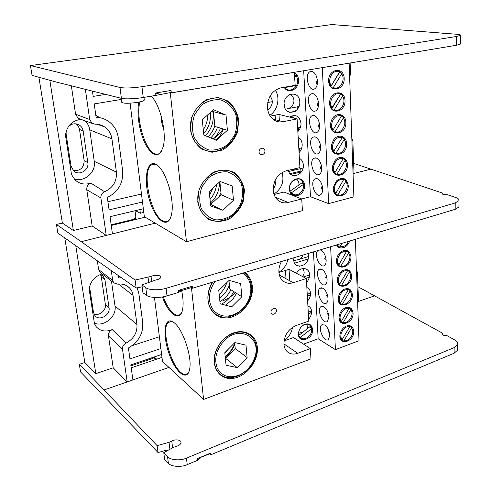 <?xml version="1.0" encoding="UTF-8"?>
<svg xmlns="http://www.w3.org/2000/svg" width="491" height="491" viewBox="0 0 491 491"><rect width="100%" height="100%" fill="white"/><g stroke="black" fill="none" stroke-linecap="round" stroke-linejoin="round"><path stroke-width="0.74" d="M121.191 99.446L94.223 103.914L96.101 117.331C100.815 117.472 105.062 118.89 108.842 121.584C114.139 125.573 117.281 130.919 118.263 137.627L122.646 170.788C123.425 182.965 118.319 191.858 107.333 197.462L109.076 209.884L142.488 202.04M95.825 115.348L99.618 117.552M141.488 194.037L107.934 201.733M275.414 119.767L275.107 115.189M111.261 225.479L145.176 217.175M135.013 210.737L135.786 216.727L134.074 219.219L111.169 224.823M139.861 209.577L140.328 213.26L135.35 210.657M140.328 213.26L143.795 212.419M353.649 163.393L442.808 193.166L442.808 194.301M353.06 173.618L354.005 173.384L352.863 141.027L351.802 138.204M349.635 77.228L350.5 73.853L350.12 62.995M66.125 131.41L66.125 134.16L71.011 166.019L73.73 170.978C79.223 176.171 89.282 170.138 87.815 162.631L83.194 131.066C82.807 128.667 81.653 126.752 79.738 125.328C75.614 122.86 71.772 123.37 68.231 126.862M73.276 170.555C80.272 171.095 83.893 167.799 84.145 160.674L79.45 128.967L78.192 125.923L76.271 123.879M49.837 80.272L73.386 230.512L62.382 223.061L38.912 77.271M80.911 119.35C71.925 120.7 66.776 125.997 65.463 135.246L71.514 174.581L75.141 180.025C79.702 184.002 84.925 185.021 90.823 183.082L104.614 191.736C101.944 192.975 100.704 195.044 100.888 197.934L106.246 235.422L155.23 223.153M73.386 230.512L92.155 225.964L106.246 235.422L81.273 241.676L135.105 280.042L151.032 276.415C154.518 274.708 161.686 275.285 160.907 277.2C160.41 278.526 158.703 279.465 155.788 279.999L141.905 284.89L145.772 287.64C148.466 290.138 159.495 290.494 166.099 288.278L167.008 295.883C160.428 298.123 149.454 297.871 146.772 295.441L142.936 292.771L141.905 284.89M100.888 197.934L86.784 189.784L92.155 225.964M86.784 189.784C86.569 186.641 87.914 184.413 90.823 183.082M80.757 119.295L78.198 118.38L75.571 114.213L89.675 119.497L92.069 123.339L95.094 124.205C98.507 124.137 101.631 125.009 104.46 126.825C108.652 129.685 111.138 133.687 111.923 138.83L116.41 172.108C116.962 181.289 113.028 187.832 104.614 191.736M71.361 85.827L75.571 114.213M85.366 89.331L89.675 119.497M74.061 178.884C84.335 182.646 96.242 172.181 94.266 161.324L89.749 129.876C89.209 126.316 87.65 123.302 85.09 120.847M62.382 223.061L56.44 224.461L81.273 241.676M458.932 206.146L458.925 206.999L455.175 209.332L455.225 202.943L458.981 200.604C459.245 199.346 458.152 198.315 455.697 197.505L447.295 194.675C444.582 194.939 442.907 194.589 442.268 193.62L442.808 193.166M192.343 287.309L182.173 290.359L178.239 290.426L192.226 286.247L192.441 288.242L455.175 209.332M182.173 290.359L178.466 292.44L167.008 295.883M178.239 290.426L178.466 292.44M455.225 202.943L166.099 288.278M142.151 286.775L136.173 288.064L135.105 280.042M136.173 288.064L57.846 233.078L56.44 224.461M134.006 219.907L133.092 219.465M134.049 219.225L134.964 219.673L134.055 219.225M290.058 173.661L300.922 171.064M143.329 208.749L110.033 216.709L112.433 233.869M272.395 101.662L267.755 102.521M105.633 94.401L93.173 96.408L92.425 91.099M264.907 150.835C265.244 155.027 259.389 156.328 259.095 152.106C258.757 147.883 264.643 146.619 264.907 150.835M238.773 120.455L237.405 132.429C234.201 140.076 229.291 145.937 222.669 150.013L212.038 152.265L201.819 149.16C195.878 144.464 192.067 138.026 190.391 129.827L191.656 117.404C194.995 109.425 200.132 103.417 207.067 99.378L217.967 97.47L228.1 101.048C233.796 105.976 237.349 112.445 238.773 120.455M237.816 120.473C236.822 111.169 232.624 104.436 225.216 100.287C209.675 91.246 187.881 109.376 190.717 129.593C191.754 137.897 195.375 144.115 201.568 148.245C217.378 159.176 240.32 141.15 237.816 120.473M213.069 138.867C217.255 136.357 220.594 133.049 223.086 128.955M139.917 101.907C135.491 117.496 144.9 150.338 154.818 153.744C156.641 154.505 158.298 154.321 159.784 153.198L161.748 150.847M151.13 96.187C160.097 104.098 166.983 133.036 163.19 146.705C159.176 157.998 153.419 157.451 145.907 145.078C139.573 133.264 136.283 113.495 138.879 102.128M244.487 190.361L243.137 201.783C240.025 209.197 235.269 215.003 228.855 219.207C221.926 221.944 215.211 222.024 208.712 219.459C202.986 215.316 199.321 209.405 197.726 201.733L198.978 189.907C202.218 182.179 207.19 176.226 213.892 172.046C221.054 169.481 227.824 169.647 234.207 172.531C239.7 176.907 243.125 182.848 244.487 190.361M243.554 190.361C242.806 182.824 239.596 177.122 233.931 173.249C219.25 162.478 195.087 180.989 198.026 201.427C198.824 208.116 201.574 213.34 206.281 217.083C221.122 229.536 246.163 211.081 243.554 190.361M157.611 165.522L156.101 164.651C154.26 163.847 152.627 163.988 151.222 165.074C141.512 171.414 150.608 214.929 162.724 220.852C164.939 222.116 166.885 222.042 168.573 220.631L170.23 218.464M155.401 164.123L155.653 164.24C165.123 167.842 175.213 199.868 171.439 214.665C168.309 229.702 155.837 220.956 149.773 201.052C143.421 181.418 146.244 159.906 155.401 164.123M274.076 194.528L284.025 192.03L301.732 198.953L302.407 210.664L186.463 241.738L170.316 93.044L169.211 92.756M186.463 241.738L144.323 216.666L130.09 103.208M322.661 188.661C322.74 191.631 322.071 193.657 320.648 194.749C315.596 198.634 309.508 182.038 314.829 178.951L317.26 178.687C320.304 180.228 322.102 183.548 322.661 188.661M322.673 189.6L321.323 188.636L322.219 185.733M317.211 84.489L316.161 83.709L317.118 80.328M284.829 87.65L287.493 86.692M284.068 104.209L284.485 104.405L284.234 105.872M285.498 109.248L287.382 108.744C293.999 107.59 296.994 97.758 289.672 94.364M318.371 106.271L317.229 105.43L318.18 102.159M318.512 103.441C318.591 107.093 317.726 109.536 315.909 110.77C310.257 114.495 305.12 96.764 311.012 93.891L312.945 93.585C316.075 94.72 317.935 98.004 318.512 103.441M345.02 100.52C345.59 112.414 330.124 115.594 329.614 103.515C329.038 91.369 344.707 88.497 345.02 100.52M342.503 95.567L340.466 93.707M329.799 103.926L331.523 108.462M339.766 93.339L340.472 93.664L340.398 94.364L331.535 108.48L333.622 110.23M293.759 118.073L291.341 115.962M319.494 127.66L318.278 126.776L319.218 123.597M319.58 125.315C319.659 128.783 318.849 131.115 317.137 132.312C311.638 136.087 306.231 118.675 311.981 115.735L314.056 115.428C317.161 116.668 319.003 119.964 319.58 125.315M345.842 122.296C346.578 136.608 326.957 136.173 331.02 121.774L331.781 119.761C335.402 111.549 345.891 113.568 345.842 122.296M343.35 117.447L341.331 115.655M330.768 125.899L332.315 130.121M332.487 130.342L334.555 132.024M320.586 148.675L319.31 147.754L320.236 144.661M320.623 146.803C320.709 150.093 319.942 152.32 318.334 153.48C312.982 157.304 307.335 140.18 312.939 137.179L315.142 136.885C318.229 138.229 320.052 141.537 320.623 146.803M346.652 143.691C347.425 157.188 328.737 158.065 331.781 144.207L333.438 140.187C337.587 133.276 346.677 135.798 346.652 143.691M344.185 138.947L342.184 137.222M331.72 147.478L333.113 151.406M341.503 136.897L342.19 137.192L342.123 137.897L333.414 151.817L335.47 153.431M288.745 171.506L292.176 170.629L295.484 168.622M347.444 164.712C348.223 177.687 330.105 179.332 332.64 165.878L334.954 160.661C339.336 154.69 347.45 157.415 347.444 164.712M345.001 160.066L343.037 158.415M332.653 168.677L333.905 172.335M342.344 158.102L343.025 158.378L342.957 159.096L335.04 172.359L334.328 172.912L336.372 174.465M321.648 167.916C321.734 171.04 321.022 173.163 319.506 174.293C314.308 178.153 308.428 161.3 313.89 158.255L316.21 157.967C319.273 159.409 321.089 162.73 321.648 167.916M321.648 169.321L320.322 168.37L321.237 165.357M298.909 184.972C299.197 182.664 298.375 180.651 296.441 178.927M348.966 63.186L322.164 67.66M322.329 67.684L328.639 203.63L353.888 196.86L349.138 63.21M300.971 172.003L300.774 168.585M299.811 151.799L299.614 148.35M298.608 130.79L298.436 127.777M297.38 109.407L297.233 106.854M296.048 86.232L296.012 85.581M345.805 180.823L343.847 179.221L335.936 193.104L335.23 193.644L337.256 195.13M333.573 189.508L334.702 192.908M348.229 185.371C349.003 197.928 331.327 200.144 333.512 187.04L336.403 180.958C342.583 176.422 346.529 177.895 348.229 185.371M344.185 78.351C344.762 90.467 329.148 93.413 328.626 81.113C328.037 68.746 343.86 66.113 344.185 78.351M341.638 73.282L339.582 71.355M328.817 81.555C329.197 84.618 330.48 86.778 332.677 88.042M317.432 81.168C317.511 85.023 316.585 87.582 314.657 88.846C308.857 92.511 303.997 74.442 310.03 71.649L311.822 71.348C314.97 72.373 316.842 75.645 317.432 81.168M328.639 203.63L310.484 196.719L303.69 70.741M275.365 197.259L288.156 202.476C284.872 203.286 281.852 202.844 279.103 201.138C275.623 198.775 273.653 195.136 273.211 190.213C273.413 180.283 277.722 173.82 286.143 170.825L299.921 167.572L297.11 118.902L278.974 114.434L279.391 120.792M275.353 90.178C280.502 97.789 277.575 110.727 269.725 115.311M272.867 119.104L283.019 121.731L297.11 118.902M294.262 72.312L295.171 85.336L280.87 87.858C272.118 90.467 267.65 97.065 267.466 107.646C268.08 113.832 270.694 118.19 275.304 120.718C277.746 121.915 280.318 122.253 283.019 121.731M267.853 110.377C272.886 105.51 273.634 100.735 270.099 96.04M294.428 72.441C296.908 73.981 298.289 76.455 298.565 79.861C299.467 89.006 288.327 94.824 284.136 87.281M284.504 87.214C288.64 93.689 298.479 88.141 297.669 79.892L296.398 75.577M304.5 185.383C305.23 196.314 290.058 200.26 289.389 189.158C288.647 178.006 304.009 174.317 304.5 185.383M303.481 184.137C301.235 172.028 284.357 183.609 290.875 192.883M299.387 158.323C301.769 159.606 303.088 161.827 303.352 165.001C304.346 175.121 290.408 180.185 288.358 170.303M298.178 137.419C300.584 138.757 301.922 141.04 302.186 144.274C302.284 147.533 301.241 150.326 299.056 152.652M289.512 117.03C295.637 113.924 299.467 115.974 301.001 123.18C301.1 126.494 300.05 129.317 297.847 131.643M299.792 101.711C300.572 113.439 284.811 116.582 284.093 104.675C283.295 92.707 299.264 89.865 299.792 101.711M270.24 116.14L278.974 114.434M282.129 172.482C284.406 181.596 281.674 188.802 273.935 194.105M310.484 196.719L301.732 198.99M294.422 72.337L170.316 93.044M288.156 202.476L301.732 198.953M273.174 188.299L273.855 188.035C275.506 185.481 275.862 183.082 274.923 180.841M295.944 74.798L296.441 75.516L294.68 76.866M294.526 74.141L296.159 75.927M338.876 70.968L339.588 71.312L339.514 71.999L331.302 85.606L330.566 86.22L328.853 81.745M331.302 85.606C326.546 79.708 333.487 68.231 339.514 71.999M333.389 87.441L341.576 73.871C346.21 79.781 339.428 91.05 333.389 87.441L332.653 88.061L336.66 88.644M341.576 73.871L341.65 73.177L342.123 73.908M330.866 86.594L339.858 71.704M316.891 77.744L317.438 81.377M201.427 105.221L194.675 114.421C192.036 122.026 191.803 129.514 193.97 136.885C197.517 143.421 202.537 147.785 209.043 149.976C215.862 150.541 222.214 148.638 228.094 144.256L234.551 135.32C237.122 128.022 237.448 120.755 235.508 113.513C232.237 106.964 227.394 102.441 220.968 99.943C214.088 99.084 207.576 100.845 201.427 105.221M227.413 130.281L226.026 115.121L213.505 109.696L202.267 119.73L203.826 135.105L216.439 140.236L227.413 130.281L214.868 126.433L213.444 111.653L226.026 115.121M213.444 111.653L212.008 111.034M203.286 129.759C206.22 125.248 207.705 120.283 207.736 114.851M161.275 116.33C161.158 120.743 161.975 124.874 163.712 128.71M203.679 133.681C208.89 127.642 211.105 120.59 210.326 112.537M205.361 135.731C211.854 128.93 214.346 120.817 212.842 111.396M208.018 136.811C211.13 133.791 213.395 130.158 214.812 125.899M210.707 137.903C213.781 134.964 216.058 131.41 217.531 127.249M213.425 139.014C216.592 136.025 218.931 132.404 220.441 128.145M216.175 140.131C219.44 137.106 221.846 133.411 223.393 129.047M291.734 192.595L303.272 184.518C305.064 191.772 295.502 198.536 291.734 192.595L290.868 192.889L293.999 195.246M303.272 184.518L303.536 184.033L303.671 184.886M290.015 191.183L302.309 182.597L302.057 183.505L303.248 183.241M343.172 178.945L343.847 179.203M335.23 193.644L333.604 189.673M335.936 193.104C331.413 188.078 338.041 176.969 343.786 179.927M337.918 194.62L345.75 181.467C350.157 186.512 343.669 197.431 337.918 194.62L337.219 195.16L341.036 195.363M345.75 181.467L345.811 180.743L346.259 181.375M334.328 172.912L332.689 168.843M335.04 172.359C330.474 167.173 337.164 155.991 342.957 159.096M321.102 164.559L321.452 166.13M334.42 173.01L334.61 172.697M337.047 173.937L344.946 160.704C349.396 165.909 342.853 176.895 337.047 173.937L336.335 174.489L340.189 174.765M344.946 160.704L345.007 159.986L345.461 160.631M333.414 151.817L331.756 147.65M334.132 151.246C329.516 145.888 336.267 134.638 342.123 137.897M336.157 152.885L344.123 139.567C348.616 144.943 342.018 155.997 336.157 152.885L335.439 153.456L339.33 153.806M344.123 139.567L344.191 138.855L344.651 139.524M333.555 151.977L333.868 151.455M342.147 137.627L342.337 137.302M320.046 143.323L320.519 145.606M340.644 115.311L341.337 115.618L341.27 116.324L333.205 129.759L332.481 130.342L330.805 126.077M333.205 129.759C328.54 124.223 335.359 112.899 341.27 116.324M335.249 131.459L343.289 118.061C347.831 123.609 341.171 134.73 335.249 131.459L334.531 132.042L338.459 132.472M343.289 118.061L343.356 117.355L343.823 118.036M332.677 130.569L333.125 129.82M341.276 116.244L341.552 115.784M319.003 121.805L319.531 124.622M331.535 108.48L329.835 104.11M332.26 107.879C327.552 102.165 334.426 90.767 340.398 94.364M334.328 109.653L342.442 96.162C347.027 101.889 340.306 113.083 334.328 109.653L333.598 110.248L337.569 110.757M342.442 96.162L342.509 95.463L342.976 96.168M331.781 108.781L340.736 93.904M317.953 99.955L318.499 103.214M208.436 177.871L201.893 186.924C199.328 194.258 199.088 201.359 201.163 208.233C204.569 214.236 209.411 218.114 215.684 219.864C222.276 220.054 228.419 217.918 234.109 213.468L240.375 204.667C242.879 197.621 243.198 190.717 241.345 183.953C238.196 177.92 233.52 173.888 227.321 171.856C220.674 171.402 214.377 173.403 208.436 177.871M222.859 210.258L233.483 200.26L232.175 185.966L220.085 181.48L209.215 191.558L210.682 206.042L222.859 210.258L210.725 204.422L221.134 194.712L233.483 200.26M221.134 194.712L219.876 181.676M209.583 195.185L212.849 188.194M168.978 186.341L171.107 195.412M210.013 199.426C213.677 195.203 215.85 190.318 216.531 184.776M210.381 203.065C216.531 197.4 219.551 190.404 219.452 182.069M219.348 196.375L220.925 192.589M442.575 33.505L443.152 33.204L331.83 24.55L30.448 65.561L32.056 75.387L56.698 82.157L121.4 98.347L120 87.478C124.966 88.337 132.282 88.073 141.948 86.698L143.243 97.5C135.952 98.832 124.094 99.286 121.4 98.347M442.575 33.413C442.913 33.775 444.699 33.824 447.939 33.578L456.937 34.278C459.662 34.499 460.84 34.861 460.472 35.352L460.392 44.092L456.391 45.27L171.291 92.824L171.04 90.467L155.61 93.014L155.886 95.395L143.243 97.5M443.152 33.204L443.152 33.658M456.391 45.27L456.458 36.487L460.472 35.352M460.392 43.736L460.392 44.092M155.886 95.395L171.249 92.418M160.041 94.284L155.61 93.014M456.458 36.487L141.948 86.698M30.448 65.561L120 87.478M144.25 99.771L144.286 100.078C143.838 100.888 141.537 101.662 137.388 102.404C128.022 103.656 122.738 103.546 121.529 102.067L121.038 98.261M137.161 287.849L138.885 293.673L142.728 322.716C143.366 333.481 138.597 341.908 128.427 348.002L129.955 358.89L160.876 348.567M118.288 275.617L118.607 277.931L121.504 277.857M159.397 336.777L132.177 345.639M286.007 278.698L285.461 270.455M131.207 367.833L161.981 357.374M153.695 357.141L152.198 358.633L130.931 365.832M357.988 286.726L442.508 333.18L442.508 334.807M357.62 301.744L358.504 301.431L357.485 272.487L356.491 270.062M89.546 286.744L93.486 312.442L94.892 315.615C99.243 321.452 110.53 315.167 109.051 307.826L104.976 279.999L103.257 276.347L100.244 274.512M93.916 313.988C99.225 316.308 106.498 310.232 105.381 304.475L101.306 276.899L100.545 274.604M75.798 245.923L95.819 373.645L84.82 362.493L64.794 238.043M134.552 219.772L133.644 219.33M102.134 273.892C94.56 276.415 90.234 281.546 89.159 289.285L94.475 323.808L96.003 326.478C100.182 331.192 105.602 332.217 112.243 329.553L125.96 343.172C123.493 344.547 122.333 346.511 122.486 349.064L127.181 381.93L168.941 367.403M95.819 373.645L113.2 367.808L127.181 381.93L104.123 389.958L157.132 445.662L169.033 442.317L171.758 441.133C174.906 438.868 181.621 439.911 181.001 442.551C180.608 444.386 179.08 445.632 176.398 446.282L173.519 447.338L163.767 452.628L167.523 456.575C170.181 460.122 180.436 460.981 186.451 458.115L187.231 464.627C181.24 467.506 171.028 466.738 168.382 463.258L164.645 459.386L163.767 452.628M122.486 349.064L108.468 335.93L113.2 367.808M108.468 335.93C108.29 333.143 109.548 331.02 112.243 329.553M100.894 272.935L99.9 272.174L98.617 269.547L112.684 280.508L113.851 282.92L117.637 284.129C122.333 283.577 126.236 284.786 129.336 287.757C131.373 289.825 132.607 292.372 133.036 295.392L136.964 324.52C137.412 332.64 133.742 338.858 125.96 343.172M97.359 261.059L98.617 269.547M111.291 270.75L112.684 280.508M94.37 323.127C103.908 327.331 116.993 316.388 115.029 306.046L111.445 281.067M84.82 362.493L79.315 364.291L104.123 389.958M457.643 348.831L457.637 350.058L454.107 353.262L454.15 347.634L457.686 344.418C457.937 342.626 456.912 341.11 454.611 339.858L446.724 335.5C444.171 335.789 442.6 335.23 441.998 333.812L442.508 333.18M210.338 453.623L197.499 458.533L210.295 453.211L210.479 454.924L454.107 353.262M201.034 457.495L197.695 460.257L187.231 464.627M197.499 458.533L197.695 460.257M454.15 347.634L186.451 458.115M166.848 450.959L166.731 450.069L158.053 452.561L157.132 445.662M158.053 452.561L80.561 371.908L79.315 364.291M161.613 354.465L130.796 364.881L132.908 379.942M276.384 310.441C276.679 314.093 271.253 315.922 271.001 312.239C270.707 308.563 276.151 306.765 276.384 310.441M244.923 272.48C249.305 275.874 251.785 280.649 252.368 286.812C253.859 302.413 238.669 319.322 224.117 317.867C209.375 316.959 202.648 297.184 212.591 282.19M212.855 282.11C209.141 287.953 207.558 294.017 208.098 300.302C208.663 305.31 210.553 309.367 213.763 312.485C226.959 326.239 254.142 307.163 251.472 286.781C250.944 281.122 248.741 276.636 244.856 273.334L244.076 272.732M223.638 300.529C228.266 298.614 232.169 295.975 235.342 292.599M163.239 296.791C166.32 304.782 169.794 310.386 173.654 313.602C176.373 315.701 178.656 315.873 180.51 314.123L181.793 312.251M181.658 290.684C183.168 297.988 183.511 304.095 182.683 309.011C180.51 322.753 168.867 315.001 162.423 296.938M257.339 347.61C258.683 361.867 244.991 378.217 231.2 378.506C217.28 379.261 209.461 362.837 217.255 347.886C219.858 342.865 223.43 338.833 227.959 335.789C241.05 326.73 256.664 333.444 257.339 347.61M256.462 347.567C256.032 342.822 254.289 338.986 251.22 336.059C244.69 330.688 236.901 330.688 227.855 336.065C223.448 339.023 219.974 342.945 217.439 347.831C214.99 352.759 213.984 357.644 214.432 362.505C214.892 366.691 216.39 370.153 218.925 372.884C231.034 387.037 259.138 367.532 256.462 347.567M173.268 322.078L171.905 321.501L168.223 322.391C161.177 328.221 169.868 363.223 180.553 372.184C183.56 374.866 186.021 375.253 187.924 373.332L188.998 371.65M174.133 322.716C182.738 328.909 192.147 356.509 189.716 368.784C187.734 381.697 176.459 373.577 169.806 355.748C162.957 338.17 163.472 318.745 171.199 321.077L174.133 322.716M284.031 340.932L293.489 337.544L310.367 348.598L310.963 358.872L203.593 399.441L162.49 361.437L154.456 297.429M203.593 399.441L191.441 287.579M283.902 343.878L297.742 353.275C293.673 354.686 290.199 354.183 287.327 351.771C285.314 349.917 284.179 347.389 283.921 344.173C284.142 335.39 288.162 329.191 295.981 325.576L308.784 321.102L306.323 278.544L289.052 269.35L289.794 280.791M287.83 259.592C286.56 265.189 283.583 269.375 278.906 272.155C279.244 276.083 280.711 279.097 283.319 281.202C286.192 283.325 289.506 283.829 293.256 282.706L306.323 278.544M279.385 275.034L293.256 282.706M281.484 261.5C279.557 264.956 278.698 268.509 278.913 272.167M293.894 260.703L298.804 259.457C300.854 258.536 302.217 257.069 302.904 255.068M302.358 276.433C304.666 274.015 304.733 271.4 302.566 268.583M299.823 266.398L295.895 264.901M320.083 249.907L320.887 250.177C323.857 252.024 325.607 255.375 326.141 260.224C326.22 262.703 325.686 264.428 324.545 265.392C320.2 269.203 313.516 254.35 317.837 250.582M326.092 259.555L324.766 258.61L325.496 256.646M348.579 252.429L346.689 251.036L339.017 264.655L338.336 265.146L336.765 261.494M336.734 261.347L337.52 263.974M338.348 265.134L340.3 266.423M350.918 256.64C351.679 268.074 335.126 271.701 336.611 259.622C337.078 256.241 338.612 253.577 341.22 251.625C346.621 248.962 349.85 250.631 350.918 256.64M326.969 278.299L325.686 277.378L326.282 275.93M327.074 279.397C327.153 281.766 326.65 283.411 325.576 284.344C321.175 288.272 314.326 272.622 319.021 269.455L321.857 269.338C324.809 271.265 326.546 274.622 327.074 279.397M337.581 280.6L338.293 283.037M339.183 284.295L341.122 285.529M349.322 271.621L347.45 270.277L347.389 271.026L339.846 283.829L339.164 284.307L337.612 280.742M351.642 275.746C352.391 286.922 336.09 290.85 337.452 279.017C337.943 275.408 339.612 272.634 342.466 270.682C347.634 268.387 350.691 270.075 351.642 275.746M327.988 298.258C328.068 300.517 327.601 302.094 326.583 302.99C322.317 306.918 315.345 291.427 319.905 288.254L322.814 288.186C325.742 290.193 327.466 293.55 327.988 298.258M327.822 296.724L326.595 295.846L327.184 294.391M350.058 290.5L347.542 289.015M338.416 299.528L339.06 301.793M339.999 303.137L341.926 304.322M352.348 294.539C353.09 305.47 337.022 309.674 338.281 298.068C338.796 294.262 340.588 291.39 343.675 289.463C348.616 287.481 351.507 289.174 352.348 294.539M328.89 316.812L327.571 321.341C323.44 325.251 316.351 309.913 320.783 306.746L323.753 306.722C326.662 308.802 328.375 312.166 328.89 316.812M328.645 314.848L327.491 314.013L328.025 312.706M350.777 309.066L348.279 307.648M339.238 318.15L339.821 320.249M340.809 321.673L342.718 322.802M353.047 313.019C353.784 323.722 337.925 328.178 339.097 316.799C339.637 312.804 341.552 309.858 344.842 307.955C349.555 306.255 352.293 307.943 353.047 313.019M351.482 327.325L349.009 325.969M340.042 336.464L340.57 338.416M341.601 339.901L343.497 340.981M353.735 331.204C354.459 341.687 338.808 346.376 339.901 335.212C340.466 331.044 342.491 328.031 345.971 326.171C350.47 324.711 353.06 326.392 353.735 331.204M349.629 241.032C347.616 247.943 339.171 250.545 336.574 244.954M355.398 239.301L359.001 340.723L335.408 349.635L330.633 246.74M338.667 244.322L337.489 245.66L339.471 246.991M329.78 335.058L328.534 339.398C324.533 343.295 317.339 328.092 321.648 324.932L324.68 324.962C327.571 327.116 329.271 330.48 329.78 335.058M335.408 349.635L318.15 338.79L313.461 251.895M329.375 332.628L328.369 331.891L328.847 330.731M298.645 333.143L302.769 332.278M306.715 329.191C307.611 327.565 307.55 325.883 306.537 324.14M309.698 311.687L311.454 312.718M308.084 295.87L307.974 294.011M307.053 277.918L306.93 275.813M306.003 259.678L305.868 257.321M312.595 329.375C313.473 340.662 296.036 344.062 298.681 331.953C299.461 328.743 301.192 326.337 303.886 324.723C308.778 322.759 311.681 324.312 312.595 329.375M311.65 328.289C310.392 324.355 307.734 323.262 303.671 325.011C301.167 326.509 299.547 328.749 298.829 331.738C298.393 334.033 298.743 335.93 299.878 337.434M307.906 305.93C310.122 306.795 311.349 308.624 311.582 311.411C311.662 314.246 310.693 316.818 308.667 319.119M306.844 287.523C309.078 288.438 310.318 290.316 310.558 293.152C310.637 296.03 309.655 298.626 307.618 300.928M296.478 273.303C300.173 266.337 309.44 267.35 309.514 274.592C309.594 277.519 308.606 280.14 306.55 282.448M308.035 253.522L308.452 255.725C309.398 267.638 291.531 270.32 293.986 257.744M278.931 272.462L289.052 269.35M292.507 327.331C291.556 332.923 288.757 337.311 284.099 340.502M318.15 338.79L303.536 344.13M297.742 353.275L310.367 348.598M337.489 245.66L336.894 244.856M338.182 245.15L337.771 244.592M348.45 241.388C346.401 245.592 343.62 247.304 340.116 246.519L342.006 243.321M343.154 247.059L339.428 247.022L340.116 246.519M214.905 281.496C208.012 292.341 207.619 302.075 213.745 310.705C221.208 317.751 229.892 317.935 239.798 311.251C243.536 308.323 246.427 304.659 248.452 300.253C252.988 288.444 251.067 279.41 242.695 273.149M241.854 296.767L240.651 283.632L229.15 280.355L218.777 290.469L220.128 303.763L231.703 306.789L241.854 296.767L229.788 289.046L228.966 280.539M219.195 294.575C222.779 291.255 225.32 287.272 226.811 282.638M219.569 298.276C224.197 294.846 227.468 290.384 229.389 284.884M219.913 301.64C224.694 298.866 228.352 294.901 230.893 289.751M221.509 304.125C226.836 301.376 230.893 297.178 233.691 291.544M225.737 305.23L232.912 299.031L236.521 293.354M300.67 337.2L311.454 328.743C313.105 334.991 304.162 342.061 300.67 337.2L299.86 337.44L302.769 339.195M311.454 328.743L311.693 328.184L311.822 328.921M298.859 335.335L310.508 326.227L310.287 327.319L311.319 327.196M349.027 325.993L349.66 326.141L349.598 326.902L342.245 339.471L341.583 339.919L340.073 336.587M342.245 339.471C338.035 335.556 344.246 324.962 349.598 326.902M344.093 340.588L351.427 328.037C355.533 331.99 349.451 342.411 344.093 340.588L343.43 341.03L346.996 340.766M351.427 328.037L351.488 327.282L351.906 327.785M348.297 307.661L348.935 307.826L348.874 308.581L341.46 321.231L340.791 321.685L339.269 318.278M341.46 321.231C337.213 317.18 343.473 306.519 348.874 308.581M343.326 322.391L350.721 309.766C354.864 313.847 348.733 324.33 343.326 322.391L342.657 322.845L346.253 322.636M350.721 309.766L350.777 309.011L351.2 309.533M347.554 289.033L348.199 289.205L348.137 289.96L340.662 302.683L339.987 303.15L338.446 299.67M340.662 302.683C336.372 298.497 342.687 287.769 348.137 289.96M342.54 303.892L350.003 291.194C354.183 295.41 348.002 305.954 342.54 303.892L341.865 304.359L345.498 304.211M350.003 291.194L350.058 290.445L350.488 290.973M339.846 283.829C335.519 279.502 341.889 268.712 347.389 271.026M341.748 285.087L349.267 272.309C353.489 276.666 347.254 287.278 341.748 285.087L341.067 285.566L344.731 285.48M349.267 272.309L349.328 271.566L349.758 272.112M348.358 270.762L347.444 270.32M346.032 250.821L346.689 251.024M339.017 264.655C334.647 260.187 341.073 249.324 346.628 251.766M340.938 265.969L348.524 253.111C352.784 257.603 346.499 268.282 340.938 265.969L340.251 266.46L343.945 266.429M348.524 253.111L348.585 252.368L349.021 252.933M224.148 340.766C216.175 349.752 213.892 358.921 217.292 368.281C222.098 376.536 229.5 378.757 239.504 374.94C246.875 371.313 251.951 365.47 254.737 357.417C262.047 337.581 239.54 324.434 224.148 340.766M237.276 367.606L247.126 357.589L245.985 345.155L234.858 342.595L224.798 352.71L226.075 365.279L237.276 367.606L225.59 358.332L235.25 348.598L247.126 357.589M235.25 348.598L234.692 342.767M224.835 353.121L228.487 348.997M225.246 357.129C229.156 354.042 232.188 350.243 234.342 345.719L234.864 344.553M225.173 356.448C228.806 353.667 231.623 350.193 233.612 346.026L234.735 343.24M161.938 221.478L163.27 221.14M371.233 169.07L354.005 173.384M87.815 162.631L84.145 160.674M83.194 131.066L79.53 129.434M94.266 161.324L116.41 172.108M89.749 129.876L111.923 138.83M146.772 295.441L145.772 287.64M148.687 282.331L148.055 277.335M151.032 276.415L151.639 281.214M136.596 219.274L135.166 218.575M374.768 295.772L358.504 301.431M109.051 307.826L105.381 304.475M104.976 279.999L101.306 276.899M115.029 306.046L136.964 324.52M118.429 284.037L133.036 295.392M168.382 463.258L167.523 456.575M169.923 449.29L169.033 442.317M171.758 441.133L172.599 447.835M153.339 357.798L155.635 359.529L153.339 357.798M156.715 359.16L153.929 357.061M79.738 125.328L76.473 123.916M92.069 123.339L78.198 118.38M97.328 124.291L104.46 126.825M458.925 206.999L458.981 200.604M155.015 164.27L151.222 165.074M156.353 164.767L155.653 164.24M314.829 178.951L316.548 178.528M285.701 87.398L296.472 85.502M287.382 108.744L299.031 106.51M311.012 93.891L312.81 93.56M297.632 127.942L300.443 127.359M289.604 112.402L295.386 111.279M311.981 115.735L313.774 115.373M298.816 148.528L301.793 147.865M312.939 137.179L314.713 136.799M292.176 170.629L303.088 168.039M299.031 152.155L299.633 152.02M313.89 158.255L315.639 157.844M290.85 174.428L301.4 171.899M336.329 181.265L336.403 180.958M310.03 71.649L311.834 71.348M144.286 100.078L143.961 97.384M103.257 276.347L102.03 275.322M113.851 282.92L99.9 272.174M126.561 285.67L129.336 287.757M457.637 350.058L457.686 344.418M441.998 333.812L441.998 334.132M171.39 321.384L168.223 322.391M171.905 321.501L171.199 321.077M298.804 259.457L308.465 256.535M303.328 276.949L309.526 274.991M294.612 263.145L308.072 259.045M307.231 294.256L310.558 293.158M305.862 278.299L309.299 277.206M308.268 312.178L311.558 311.048M307.341 296.116L310.465 295.079M346.683 251.091L347.481 251.447M341.024 251.957L341.22 251.625M319.021 269.455L320.555 268.97M342.245 271.014L342.466 270.682M319.905 288.254L321.396 287.769M348.199 289.224L349.236 289.758M343.424 289.782L343.675 289.463M320.783 306.746L322.225 306.255M349.015 307.851L350.083 308.434M344.565 308.274L344.842 307.955M349.917 326.233L350.905 326.797M340.024 334.893L339.901 335.212M345.67 326.484L345.971 326.171M321.648 324.932L323.041 324.441M308.36 313.786L311.564 312.681M239.798 311.251L239.571 312.11M239.504 374.94L238.792 375.854M233.612 346.026L234.342 345.719"/></g></svg>
